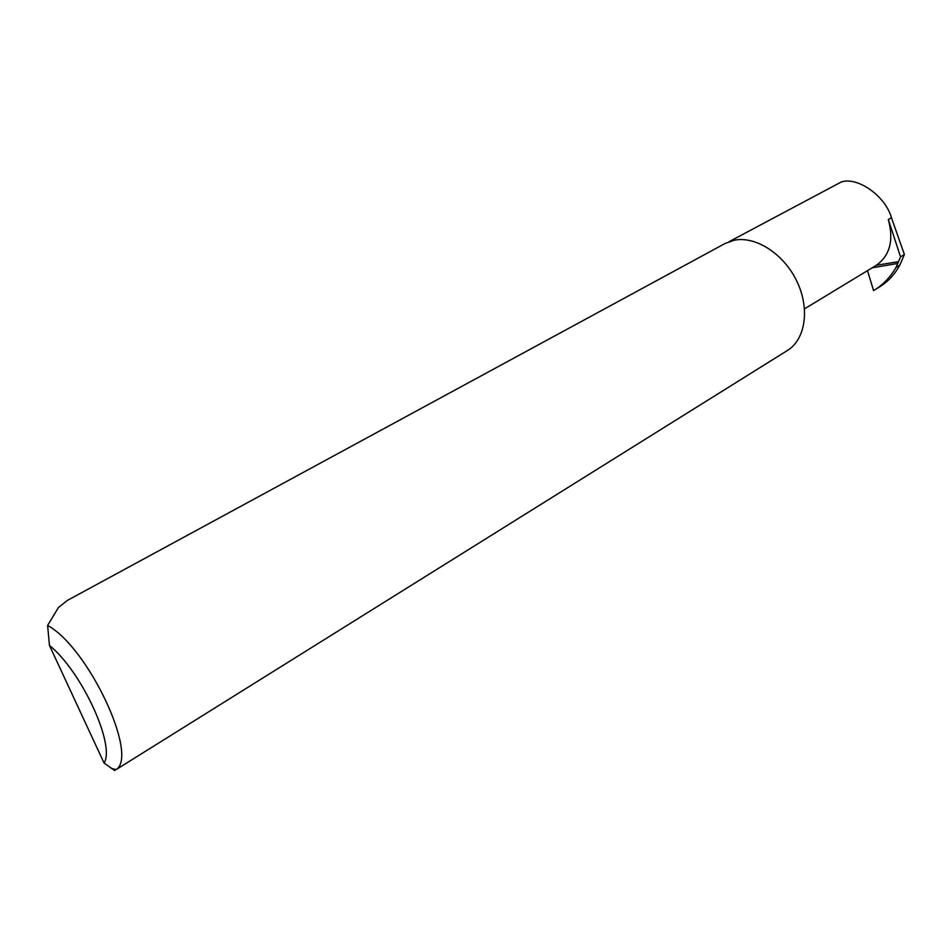 <?xml version="1.0" encoding="UTF-8"?>
<svg xmlns="http://www.w3.org/2000/svg" width="952" height="952" viewBox="0 0 952 952"><rect width="100%" height="100%" fill="white"/><g stroke="black" fill="none" stroke-linecap="round" stroke-linejoin="round"><path stroke-width="1.43" d="M867.486 270.665L873.579 290.586L874.567 289.991C883.254 284.589 890.394 277.08 895.999 267.452L900.556 256.885L888.323 219.484L891.429 217.675C885.396 195.969 857.526 176.417 841.27 181.987L729.065 241.689M67.402 600.403L58.441 607.531L47.6 625.464C87.87 647.003 138.778 755.222 116.215 769.549L787.316 350.55C805.452 339.555 810.176 308.757 796.872 281.28C783.758 253.732 755.436 235.656 734.052 240.273L725.019 243.522L67.402 600.403M891.429 217.675L904.4 254.541L899.842 265.096L895.999 267.452M874.567 289.991L879.827 286.73C888.109 281.578 894.773 274.366 899.842 265.096M900.556 256.885L904.4 254.541M876.114 265.43L876.126 265.418C889.894 255.695 893.964 240.38 888.323 219.484M898.355 261.693L876.399 265.239L804.523 308.841M114.847 770.632L104.089 763.087L49.456 645.432L47.6 625.464M104.089 763.087C115.549 745.166 81.646 671.362 49.456 645.432M897.903 263.418L872.163 267.821M111.432 768.454L116.215 769.549"/></g></svg>
